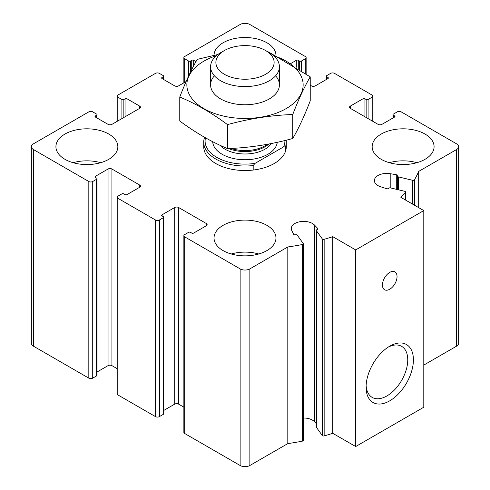 <?xml version="1.0" encoding="UTF-8"?>
<svg xmlns="http://www.w3.org/2000/svg" width="490" height="490" viewBox="0 0 490 490"><rect width="100%" height="100%" fill="white"/><g stroke="black" fill="none" stroke-linecap="round" stroke-linejoin="round"><path stroke-width="0.73" d="M298.275 68.496L298.275 60.313L299.488 61.017A1.378 0.796 0 0 0 301.436 61.017L305.331 58.769A2.75 1.586 0 0 0 306.134 57.642A2.75 1.586 0 0 0 305.331 56.522L249.863 24.5A6.878 3.975 0 0 0 240.137 24.5L184.669 56.522A2.75 1.586 0 0 0 183.866 57.642A2.75 1.586 0 0 0 184.669 58.769L188.564 61.017A1.378 0.796 0 0 0 190.512 61.017L191.725 60.313A1.378 0.796 0 0 1 193.673 60.313L195.963 61.636M186.127 81.524L178.593 85.873A2.75 1.586 0 0 1 174.697 85.873L162.049 78.572L162.049 77.451A1.378 0.796 0 0 0 161.645 78.008A1.378 0.796 0 0 0 162.049 78.572M162.049 77.451L163.262 76.746A1.378 0.796 0 0 0 163.666 76.183A1.378 0.796 0 0 0 163.262 75.619L159.373 73.377A2.75 1.586 0 0 0 155.483 73.377L118.017 95.005A2.75 1.586 0 0 0 117.214 96.126A2.75 1.586 0 0 0 118.017 97.253L121.912 99.501A1.378 0.796 0 0 0 123.854 99.501L125.073 98.796A1.378 0.796 0 0 1 127.02 98.796L139.668 106.097A2.75 1.586 0 0 1 140.477 107.224A2.75 1.586 0 0 1 139.668 108.345L111.934 124.356A2.75 1.586 0 0 1 108.045 124.356L95.397 117.055L95.397 115.928A1.378 0.796 0 0 0 94.993 116.491A1.378 0.796 0 0 0 95.397 117.055M95.397 115.928L96.61 115.23A1.378 0.796 0 0 0 97.014 114.666A1.378 0.796 0 0 0 96.61 114.103L92.72 111.855A2.75 1.586 0 0 0 88.825 111.855L33.363 143.876A6.878 3.975 0 0 0 31.348 146.688A6.878 3.975 0 0 0 33.363 149.499L88.825 181.521A2.75 1.586 0 0 0 92.72 181.521L96.61 179.273A1.378 0.796 0 0 0 97.014 178.709A1.378 0.796 0 0 0 96.61 178.146L95.397 177.447L95.397 176.32A1.378 0.796 0 0 0 94.993 176.884A1.378 0.796 0 0 0 95.397 177.447M31.348 146.688L31.348 343.312A6.878 3.975 0 0 0 33.363 346.124L88.825 378.145A2.75 1.586 0 0 0 92.72 378.145L96.61 375.897A1.378 0.796 0 0 0 97.014 375.334L97.014 178.709M95.397 176.32L108.045 169.019A2.75 1.586 0 0 1 111.934 169.019L139.668 185.03A2.75 1.586 0 0 1 140.477 186.151A2.75 1.586 0 0 1 139.668 187.278L127.02 194.579A1.378 0.796 0 0 1 125.073 194.579L123.854 193.875A1.378 0.796 0 0 0 121.912 193.875L118.017 196.123A2.75 1.586 0 0 0 117.214 197.25A2.75 1.586 0 0 0 118.017 198.37L155.483 219.998A2.75 1.586 0 0 0 159.373 219.998L163.262 217.75A1.378 0.796 0 0 0 163.666 217.193A1.378 0.796 0 0 0 163.262 216.629L162.049 215.925L162.049 214.804A1.378 0.796 0 0 0 161.645 215.367A1.378 0.796 0 0 0 162.049 215.925M97.014 372.014L108.045 365.644L108.045 169.019M117.214 368.688L111.934 365.644A2.75 1.586 0 0 0 108.045 365.644M117.214 197.25L117.214 393.874A2.75 1.586 0 0 0 118.017 394.995L155.483 416.623A2.75 1.586 0 0 0 159.373 416.623L163.262 414.381A1.378 0.796 0 0 0 163.666 413.817L163.666 217.193M162.049 214.804L174.697 207.503A2.75 1.586 0 0 1 178.593 207.503L206.321 223.514A2.75 1.586 0 0 1 207.129 224.634A2.75 1.586 0 0 1 206.321 225.755L193.673 233.062A1.378 0.796 0 0 1 191.725 233.062L190.512 232.358A1.378 0.796 0 0 0 188.564 232.358L184.669 234.606A2.75 1.586 0 0 0 183.866 235.727A2.75 1.586 0 0 0 184.669 236.854L240.137 268.875A6.878 3.975 0 0 0 249.863 268.875L287.808 246.966A178.893 103.28 0 0 0 302.373 244.516A1.378 0.796 0 0 0 303.31 243.763A1.378 0.796 0 0 0 303.2 243.457L297.295 235.225A1.378 0.796 0 0 0 295.501 234.796A1.378 0.796 0 0 1 293.651 234.281L291.771 230.521A12.385 7.148 0 0 1 291.287 228.542A12.385 7.148 0 0 1 300.578 221.615A12.385 7.148 0 0 1 314.513 225.082L317.79 228.505A1.378 0.796 0 0 1 317.961 228.891A1.378 0.796 0 0 1 317.11 229.626A1.378 0.796 0 0 0 316.258 230.361A1.378 0.796 0 0 0 316.369 230.661L322.273 238.893A1.378 0.796 0 0 0 324.153 239.304A178.893 103.28 0 0 0 332.759 236.676L355.685 249.912L423.795 210.59L400.875 197.354A178.893 103.28 0 0 0 405.42 192.386A1.378 0.796 0 0 0 405.561 192.037A1.378 0.796 0 0 0 404.716 191.302L390.45 187.891A1.378 0.796 0 0 0 388.656 188.319A1.378 0.796 0 0 1 386.714 188.711L380.785 186.819A12.385 7.148 0 0 1 374.391 180.559A12.385 7.148 0 0 1 390.205 173.693L396.716 174.777A1.378 0.796 0 0 1 397.709 175.536A1.378 0.796 0 0 1 397.604 175.843A1.378 0.796 0 0 0 397.5 176.143A1.378 0.796 0 0 0 398.352 176.878L412.611 180.289A1.378 0.796 0 0 0 414.442 179.812A178.893 103.28 0 0 0 418.693 171.402L456.637 149.499A6.878 3.975 0 0 0 458.652 146.688A6.878 3.975 0 0 0 456.637 143.876L401.175 111.855A2.75 1.586 0 0 0 397.28 111.855L393.39 114.103A1.378 0.796 0 0 0 392.986 114.666A1.378 0.796 0 0 0 393.39 115.23L394.603 115.928A1.378 0.796 0 0 1 395.007 116.491A1.378 0.796 0 0 1 394.603 117.055L381.955 124.356A2.75 1.586 0 0 1 378.066 124.356L350.332 108.345L350.332 106.097A2.75 1.586 0 0 0 349.523 107.224A2.75 1.586 0 0 0 350.332 108.345M163.666 410.491L174.697 404.127L174.697 207.503M183.866 407.172L178.593 404.127A2.75 1.586 0 0 0 174.697 404.127M183.866 235.727L183.866 432.358A2.75 1.586 0 0 0 184.669 433.479L240.137 465.5A6.878 3.975 0 0 0 249.863 465.5L287.808 443.597L287.808 246.966M287.808 443.597A178.893 103.28 0 0 0 302.373 441.141A1.378 0.796 0 0 0 303.31 440.388L303.31 243.763M316.258 423.538L314.513 421.706A12.385 7.148 0 0 0 303.31 418.019M316.258 230.361L316.258 426.986A1.378 0.796 0 0 0 316.369 427.286L322.273 435.524A1.378 0.796 0 0 0 324.153 435.929A178.893 103.28 0 0 0 332.759 433.307L332.759 236.676M332.759 433.307L355.685 446.537L355.685 249.912M389.74 400.832A33.467 19.324 -60 0 1 366.073 387.167A33.467 19.324 -60 0 1 389.74 346.185A33.467 19.324 -60 0 1 413.407 359.844A33.467 19.324 -60 0 1 389.74 400.832M389.74 289.241A10.321 5.96 -60 0 1 384.577 289.749A10.321 5.96 -60 0 1 384.577 277.836A10.321 5.96 -60 0 1 394.897 271.877A10.321 5.96 -60 0 1 396.484 280.145A10.321 5.96 -60 0 1 389.74 289.241M355.685 446.537L423.795 407.215L423.795 210.59M418.693 207.644L418.693 171.402M423.795 365.081L456.637 346.124A6.878 3.975 0 0 0 458.652 343.312L458.652 146.688M350.332 106.097L362.98 98.796A1.378 0.796 0 0 1 364.928 98.796L366.146 99.501A1.378 0.796 0 0 0 368.088 99.501L371.984 97.253A2.75 1.586 0 0 0 372.786 96.126A2.75 1.586 0 0 0 371.984 95.005L334.517 73.377A2.75 1.586 0 0 0 330.627 73.377L326.738 75.619A1.378 0.796 0 0 0 326.334 76.183A1.378 0.796 0 0 0 326.738 76.746L327.951 77.451A1.378 0.796 0 0 1 328.355 78.008A1.378 0.796 0 0 1 327.951 78.572L315.303 85.873A2.75 1.586 0 0 1 311.407 85.873L310.231 85.193M290.613 63.614L296.328 60.313A1.378 0.796 0 0 1 298.275 60.313M381.226 159.33A30.962 17.873 0 0 0 414.969 163.201A30.962 17.873 0 0 0 434.079 146.688A30.962 17.873 0 0 0 425.014 134.046A30.962 17.873 0 0 0 391.271 130.175A30.962 17.873 0 0 0 372.155 146.688A30.962 17.873 0 0 0 381.226 159.33M275.962 55.499A30.962 17.873 0 0 0 275.962 55.401A30.962 17.873 0 0 0 266.891 42.759A30.962 17.873 0 0 0 233.234 38.863A30.962 17.873 0 0 0 214.038 55.297M64.986 159.33A30.962 17.873 0 0 0 98.729 163.201A30.962 17.873 0 0 0 117.845 146.688A30.962 17.873 0 0 0 108.774 134.046A30.962 17.873 0 0 0 75.031 130.175A30.962 17.873 0 0 0 55.921 146.688A30.962 17.873 0 0 0 64.986 159.33M223.109 250.617A30.962 17.873 0 0 0 256.846 254.494A30.962 17.873 0 0 0 275.962 237.975A30.962 17.873 0 0 0 266.891 225.339A30.962 17.873 0 0 0 233.154 221.462A30.962 17.873 0 0 0 214.038 237.975A30.962 17.873 0 0 0 223.109 250.617M286.142 140.207A41.283 23.832 180 0 1 286.283 142.192L286.283 146.688A41.283 23.832 180 0 1 245 170.52A41.283 23.832 180 0 1 203.718 146.688L203.718 142.192A41.283 23.832 180 0 1 204.538 137.463M388.282 347.079A29.467 17.015 -60 0 1 401.647 346.357A29.467 17.015 -60 0 1 406.167 369.968A29.467 17.015 -60 0 1 386.91 395.938A29.467 17.015 -60 0 1 372.18 397.396A29.467 17.015 -60 0 1 366.122 385.459M231.231 253.985A30.962 17.873 180 0 1 258.769 253.985M73.114 162.698A30.962 17.873 180 0 1 100.652 162.698M389.348 162.698A30.962 17.873 180 0 1 416.886 162.698M205.488 137.831A39.904 23.042 180 0 0 255.027 163.372L283.624 146.859A39.904 23.042 180 0 0 284.892 140.514M286.283 142.192A41.283 23.832 180 0 1 285.462 146.92L283.624 146.859M255.027 163.372L253.189 165.553A41.283 23.832 180 0 1 203.718 142.192M285.462 146.92L285.462 151.416M253.189 165.553L253.189 170.048M265.592 74.308A29.124 16.813 180 0 1 224.408 74.308A29.124 16.813 180 0 1 224.408 50.531A29.124 16.813 180 0 1 265.592 50.531A29.124 16.813 180 0 1 265.592 74.308M265.592 50.531L269.329 52.681A34.404 19.863 180 0 1 279.404 66.726A34.404 19.863 180 0 1 269.329 80.77A34.404 19.863 180 0 1 231.837 85.076A34.404 19.863 180 0 1 210.596 66.726A34.404 19.863 180 0 1 220.672 52.681L224.408 50.531M273.555 55.652A58.139 33.565 180 0 1 286.111 108.627A58.139 33.565 180 0 1 198.695 105.191A58.139 33.565 180 0 1 216.445 55.652M275.594 75.809A34.404 19.863 180 0 1 269.329 98.937A34.404 19.863 180 0 1 220.672 98.937A34.404 19.863 180 0 1 214.406 75.809M217.903 54.488L197.25 59.376C191.425 69.323 185.594 81.879 179.769 97.038C195.486 103.506 211.398 112.694 227.519 124.607C249.263 118.635 271.007 115.273 292.75 114.513C298.575 99.354 304.406 86.803 310.231 76.857L268.532 51.946M310.231 76.857L310.231 100.836C304.406 115.995 298.575 128.545 292.75 138.492C271.007 144.464 249.263 147.827 227.519 148.586C211.809 142.118 195.89 132.925 179.769 121.018L179.769 97.038M292.75 114.513L292.75 138.492M227.519 124.607L227.519 148.586M184.669 82.363L184.669 58.769M188.564 76.109L188.564 61.017M190.512 72.03L190.512 61.017M191.725 69.586L191.725 60.313M193.673 65.832L193.673 60.313M163.262 79.276L163.262 76.746M118.017 120.846L118.017 97.253M121.912 118.598L121.912 99.501M123.854 117.478L123.854 99.501M125.073 116.773L125.073 98.796M127.02 115.646L127.02 98.796M139.668 108.345L139.668 106.097M96.61 117.753L96.61 115.23M33.363 346.124L33.363 149.499M88.825 378.145L88.825 181.521M92.72 378.145L92.72 181.521M96.61 375.897L96.61 179.273M111.934 365.644L111.934 169.019M139.668 187.278L139.668 185.03M118.017 394.995L118.017 198.37M155.483 416.623L155.483 219.998M159.373 416.623L159.373 219.998M163.262 414.381L163.262 217.75M178.593 404.127L178.593 207.503M206.321 225.755L206.321 223.514M184.669 433.479L184.669 236.854M240.137 465.5L240.137 268.875M249.863 465.5L249.863 268.875M302.373 441.141L302.373 244.516M314.513 421.706L314.513 225.082M317.79 229.277L317.79 228.505M316.369 427.286L316.369 230.661M322.273 435.524L322.273 238.893M324.153 435.929L324.153 239.304M405.42 199.981L405.42 192.386M390.205 187.848L390.205 173.693M396.716 189.385L396.716 174.777M398.352 189.777L398.352 176.878M412.611 204.134L412.611 180.289M414.442 205.188L414.442 179.812M456.637 346.124L456.637 149.499M393.39 117.753L393.39 115.23M394.603 117.055L394.603 115.928M362.98 115.646L362.98 98.796M364.928 116.773L364.928 98.796M366.146 117.478L366.146 99.501M368.088 118.598L368.088 99.501M371.984 120.846L371.984 97.253M326.738 79.276L326.738 76.746M327.951 78.572L327.951 77.451M296.328 67.216L296.328 60.313M299.488 69.304L299.488 61.017M301.436 70.621L301.436 61.017M305.331 73.329L305.331 58.769M277.267 142.29A32.34 18.669 180 0 1 267.865 154.27A32.34 18.669 180 0 1 233.124 158.435A32.34 18.669 180 0 1 212.678 141.69M267.368 144.293A28.457 16.433 180 0 1 265.121 145.757A28.457 16.433 180 0 1 230.955 148.427M268.808 144.023A28.212 16.286 180 0 1 264.949 146.804A28.212 16.286 180 0 1 228.597 148.537M271.338 143.533A28.212 16.286 180 0 1 264.949 149.217A28.212 16.286 180 0 1 220.022 145.267M183.866 82.828L183.866 57.642M163.666 79.509L163.666 76.183M117.214 121.312L117.214 96.126M405.561 200.061L405.561 192.037M397.5 189.575L397.5 176.143M392.986 117.986L392.986 114.666M372.786 121.312L372.786 96.126M326.334 79.509L326.334 76.183M306.134 73.898L306.134 57.642M210.596 66.726L210.596 84.892M279.404 66.726L279.404 84.892"/></g></svg>
